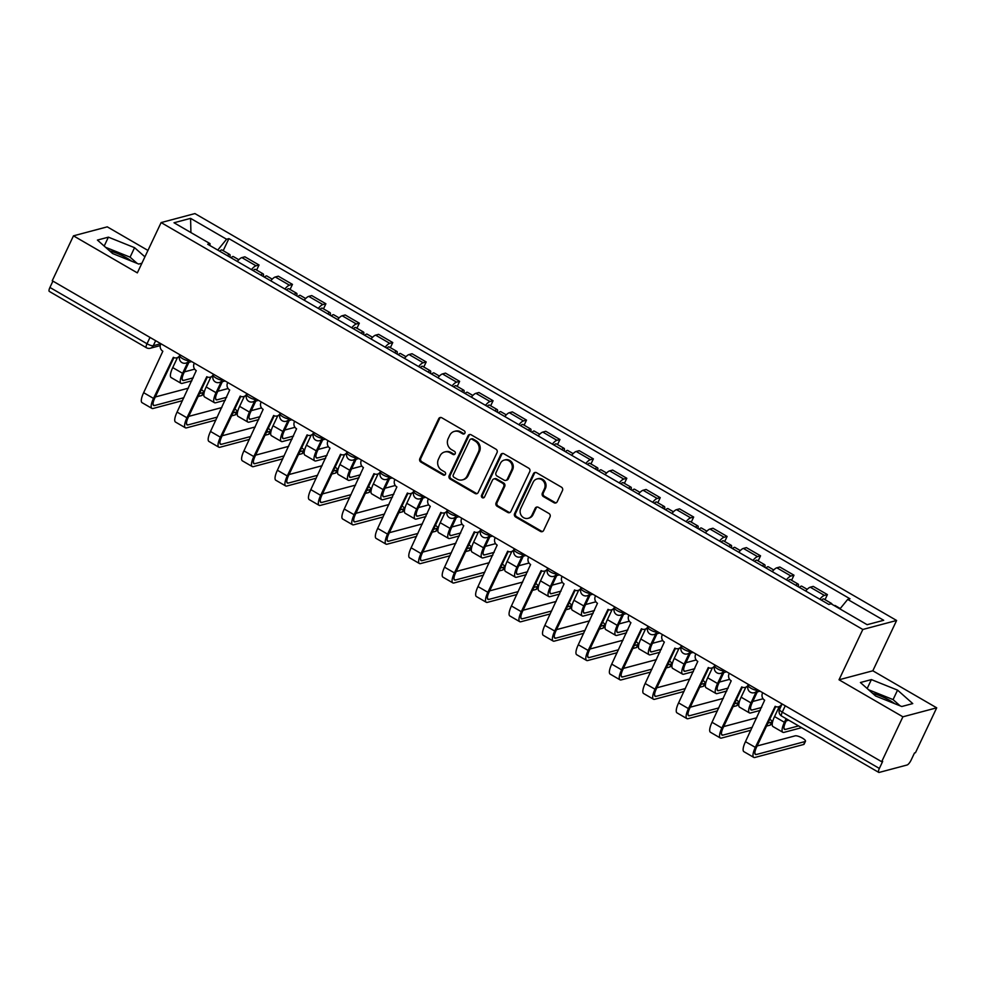 <?xml version="1.0" encoding="UTF-8"?>
<svg xmlns="http://www.w3.org/2000/svg" width="986" height="986" viewBox="0 0 986 986"><rect width="100%" height="100%" fill="white"/><g stroke="black" fill="none" stroke-linecap="round" stroke-linejoin="round"><path stroke-width="1.48" d="M464.899 433.15A1.775 1.639 -104.9 0 0 464.159 430.746L441.814 417.781A2.539 2.329 -104.9 0 0 438.659 418.779L419.826 458.626A2.539 2.329 -104.9 0 0 420.874 462.064L443.232 475.03A1.775 1.639 -104.9 0 0 445.438 474.328A1.775 1.639 -104.9 0 0 444.698 471.924L441.802 470.248A8.134 7.469 -104.9 0 1 438.425 459.254L439.99 455.939A8.134 7.469 -104.9 0 1 444.637 451.982A8.134 7.469 -104.9 0 1 450.072 452.759L452.968 454.435A1.775 1.639 -104.9 0 0 455.175 453.733A1.775 1.639 -104.9 0 0 454.435 451.329L451.539 449.653A8.134 7.469 -104.9 0 1 448.149 438.671L449.727 435.344A8.134 7.469 -104.9 0 1 454.361 431.387A8.134 7.469 -104.9 0 1 459.809 432.164L462.693 433.84A1.775 1.639 -104.9 0 0 464.899 433.15M109.668 250.925A20.188 5.386 -154.7 0 1 126.8 258.036A20.188 5.386 -154.7 0 1 131.693 261.216M872.659 693.38A20.188 5.386 -154.7 0 1 889.791 700.479A20.188 5.386 -154.7 0 1 894.684 703.659M554.033 502.737A2.539 2.329 -104.9 0 0 557.176 501.751L562.464 490.572A2.539 2.329 -104.9 0 0 561.404 487.133L536.581 472.738A2.539 2.329 -104.9 0 0 533.438 473.736L514.593 513.583A2.539 2.329 -104.9 0 0 515.653 517.021L540.476 531.417A2.539 2.329 -104.9 0 0 543.631 530.419L550.015 516.91A2.539 2.329 -104.9 0 0 548.955 513.484L538.331 507.322A2.539 2.329 -104.9 0 0 535.176 508.32L532.009 515.012A6.803 6.249 -104.9 0 1 521.557 515.863A6.803 6.249 -104.9 0 1 520.756 508.48L533.155 482.253A6.803 6.249 -104.9 0 1 543.619 481.402A6.803 6.249 -104.9 0 1 544.42 488.773L542.349 493.148A2.539 2.329 -104.9 0 0 543.409 496.587L554.033 502.737L555.019 502.478A2.539 2.329 -104.9 0 0 556.203 502.798M862.812 629.475L839.024 679.785L902.893 716.81L881.681 761.71L52.246 280.727L73.469 235.839L137.337 272.875L161.112 222.577L862.812 629.475L896.607 620.477L194.92 213.58L161.112 222.577M497.043 452.623A2.539 2.329 -104.9 0 0 495.983 449.197L471.16 434.801A2.539 2.329 -104.9 0 0 468.005 435.787L449.172 475.646A2.539 2.329 -104.9 0 0 450.22 479.085L475.055 493.481A2.539 2.329 -104.9 0 0 478.198 492.482L497.043 452.623M503.871 453.77L528.693 468.165A2.539 2.329 -104.9 0 1 529.753 471.591L510.908 511.451A2.539 2.329 -104.9 0 1 507.765 512.449L497.141 506.286A2.539 2.329 -104.9 0 1 496.081 502.848L503.723 486.69A2.539 2.329 -104.9 0 0 502.663 483.251L495.613 479.171A2.539 2.329 -104.9 0 0 492.47 480.157L484.508 496.993A1.775 1.639 -104.9 0 1 481.772 497.215A1.775 1.639 -104.9 0 1 481.562 495.28L500.715 454.768A2.539 2.329 -104.9 0 1 503.871 453.77M902.893 716.81L936.7 707.825L915.476 752.712L914.49 752.971L911.187 759.959A5.176 1.504 120.1 0 1 907.083 765L879.192 772.42A5.176 1.504 120.1 0 1 878.736 772.383L781.639 716.082A5.176 1.504 -59.9 0 1 782.268 712.138L879.364 768.439A5.176 1.504 120.1 0 0 878.736 772.383M147.949 250.432L107.264 226.842L73.469 235.839M936.7 707.825L872.832 670.788L896.607 620.477M881.681 761.71L882.667 761.438L879.364 768.439M150.008 337.422L147.013 343.757A5.176 1.504 -59.9 0 0 146.384 347.713L49.3 291.412A5.176 1.504 -59.9 0 1 49.929 287.456L147.013 343.757A5.176 1.38 25.3 0 0 153.274 345.716L160.841 343.707M52.924 281.121L49.929 287.456M251.442 269.622A11.906 3.451 -59.9 0 1 256.027 265.801L241.878 257.605A11.906 3.451 120.1 0 0 237.293 261.413M241.878 257.605L244.885 256.804L259.035 265L256.631 270.078M256.027 265.801L259.035 265M290.057 289.465L292.46 284.387L278.323 276.191L275.316 276.992A11.906 3.451 120.1 0 0 270.731 280.8M284.88 289.009A11.906 3.451 -59.9 0 1 289.453 285.188L292.46 284.387M323.494 308.852L325.898 303.774L311.749 295.578L308.741 296.379A11.906 3.451 120.1 0 0 304.169 300.2M318.305 308.396A11.906 3.451 -59.9 0 1 322.89 304.575L325.898 303.774M356.932 328.252L359.335 323.174L345.186 314.965L342.179 315.766A11.906 3.451 120.1 0 0 337.594 319.587M351.743 327.783A11.906 3.451 -59.9 0 1 356.328 323.963L359.335 323.174M390.37 347.639L392.761 342.561L378.624 334.353L375.617 335.154A11.906 3.451 120.1 0 0 371.032 338.974M385.181 347.171A11.906 3.451 -59.9 0 1 389.766 343.35L392.761 342.561M423.795 367.026L426.198 361.948L412.049 353.74L409.054 354.541A11.906 3.451 120.1 0 0 404.47 358.362M418.619 366.558A11.906 3.451 -59.9 0 1 423.191 362.749L426.198 361.948M457.233 386.413L459.636 381.335L445.487 373.127L442.48 373.928A11.906 3.451 120.1 0 0 437.907 377.749M452.044 385.945A11.906 3.451 -59.9 0 1 456.629 382.137L459.636 381.335M490.671 405.801L493.074 400.723L478.925 392.514L475.918 393.315A11.906 3.451 120.1 0 0 471.333 397.136M485.482 405.332A11.906 3.451 -59.9 0 1 490.067 401.524L493.074 400.723M524.108 425.188L526.499 420.11L512.363 411.901L509.355 412.703A11.906 3.451 120.1 0 0 504.77 416.523M518.919 424.719A11.906 3.451 -59.9 0 1 523.504 420.911L526.499 420.11M557.534 444.575L559.937 439.497L545.788 431.289L542.793 432.09A11.906 3.451 120.1 0 0 538.208 435.911M552.357 444.119A11.906 3.451 -59.9 0 1 556.93 440.298L559.937 439.497M590.971 463.962L593.375 458.884L579.226 450.676L576.218 451.477A11.906 3.451 120.1 0 0 571.646 455.298M585.783 463.506A11.906 3.451 -59.9 0 1 590.367 459.686L593.375 458.884M624.409 483.35L626.813 478.272L612.663 470.075L609.656 470.864A11.906 3.451 120.1 0 0 605.071 474.685M619.22 482.893A11.906 3.451 -59.9 0 1 623.805 479.073L626.813 478.272M657.847 502.737L660.238 497.659L646.101 489.463L643.094 490.264A11.906 3.451 120.1 0 0 638.509 494.072M652.658 502.281A11.906 3.451 -59.9 0 1 657.231 498.46L660.238 497.659M691.272 522.124L693.676 517.046L679.527 508.85L676.532 509.651A11.906 3.451 120.1 0 0 671.947 513.46M686.096 521.668A11.906 3.451 -59.9 0 1 690.668 517.847L693.676 517.046M724.71 541.511L727.113 536.433L712.964 528.237L709.957 529.038A11.906 3.451 120.1 0 0 705.384 532.847M719.521 541.055A11.906 3.451 -59.9 0 1 724.106 537.234L727.113 536.433M758.148 560.898L760.551 555.821L746.402 547.624L743.395 548.426A11.906 3.451 120.1 0 0 738.81 552.234M752.959 560.442A11.906 3.451 -59.9 0 1 757.544 556.622L760.551 555.821M791.585 580.286L793.976 575.208L779.84 567.012L776.832 567.813A11.906 3.451 120.1 0 0 772.248 571.634M786.397 579.83A11.906 3.451 -59.9 0 1 790.969 576.009L793.976 575.208M825.011 599.685L827.414 594.595L813.265 586.399L810.258 587.2A11.906 3.451 120.1 0 0 805.685 591.021M819.822 599.217A11.906 3.451 -59.9 0 1 824.407 595.396L827.414 594.595M209.944 245.563L210.03 243.641L174.017 222.762L190.581 218.362L226.583 239.241L217.746 250.087M839.936 608.929L847.689 599.414L850.006 598.798L228.9 238.624L226.583 239.241M847.689 599.414L883.702 620.293L867.138 624.693L831.136 603.814L828.819 604.43L207.713 244.257L210.03 243.641M144.917 256.841L134.564 247.683L108.398 237.158L97.417 240.079L112.601 253.525L138.779 264.063L141.898 263.237M839.024 679.785L872.832 670.788M912.753 703.585L897.556 690.126L871.39 679.6L860.408 682.522L875.593 695.98L901.771 706.506L912.753 703.585M223.193 250.69L228.9 238.624M190.581 218.362L190.927 232.573M137.14 263.398L130.09 257.161L105.551 247.289M130.09 257.161L134.564 247.683M104.183 246.069L108.398 237.158M900.132 705.853L893.082 699.604L868.543 689.732M893.082 699.604L897.556 690.126M867.175 688.511L871.39 679.6M464.357 433.791A1.775 1.639 -104.9 0 1 463.679 433.581L460.795 431.905A8.134 7.469 -104.9 0 0 455.347 431.128L454.361 431.387M444.637 451.982L445.623 451.724A8.134 7.469 -104.9 0 1 451.058 452.488L453.954 454.176A1.775 1.639 -104.9 0 0 454.62 454.386M440.619 417.472A2.539 2.329 -104.9 0 0 439.645 418.508L420.812 458.367A2.539 2.329 -104.9 0 0 421.86 461.805L444.218 474.759A1.775 1.639 -104.9 0 0 444.896 474.981M469.965 434.481A2.539 2.329 -104.9 0 0 468.991 435.529L450.158 475.388A2.539 2.329 -104.9 0 0 451.206 478.814L476.041 493.21A2.539 2.329 -104.9 0 0 477.224 493.53M472.011 439.238A1.775 1.639 -104.9 0 0 469.804 439.941L453.264 474.919A1.775 1.639 -104.9 0 0 454.004 477.323L457.06 479.097A8.134 7.469 -104.9 0 0 462.496 479.862A8.134 7.469 -104.9 0 0 467.142 475.905L478.444 451.995A8.134 7.469 -104.9 0 0 475.055 441.013L472.011 439.238L472.997 438.98A1.775 1.639 -104.9 0 0 471.801 438.807L470.815 439.066M462.496 479.862L463.482 479.603A8.134 7.469 -104.9 0 0 468.128 475.646L467.142 475.905M472.997 438.98L476.041 440.742A8.134 7.469 -104.9 0 1 479.43 451.736L468.128 475.646M493.912 478.925L494.898 478.666A2.539 2.329 -104.9 0 1 496.599 478.9L503.649 482.992A2.539 2.329 -104.9 0 1 504.709 486.431L497.067 502.589A2.539 2.329 -104.9 0 0 498.127 506.028L508.751 512.178A2.539 2.329 -104.9 0 0 509.935 512.498M502.675 453.449A2.539 2.329 -104.9 0 0 501.701 454.497L482.548 495.021A1.775 1.639 -104.9 0 0 483.966 497.634M511.648 469.915A6.803 6.249 -104.9 0 0 504.277 460.08A6.803 6.249 -104.9 0 0 500.395 463.383L496.02 472.639A2.539 2.329 -104.9 0 0 497.08 476.065L504.129 480.157A2.539 2.329 -104.9 0 0 507.285 479.159L511.648 469.915L512.634 469.656A6.803 6.249 -104.9 0 0 505.263 459.821L504.277 460.08M505.83 480.392L506.816 480.133A2.539 2.329 -104.9 0 0 508.271 478.9L507.285 479.159M512.634 469.656L508.271 478.9M537.037 478.937L538.023 478.678A6.803 6.249 -104.9 0 1 545.406 488.514L543.335 492.889A2.539 2.329 -104.9 0 0 544.395 496.315L555.019 502.478M528.139 518.316L529.125 518.057A6.803 6.249 -104.9 0 0 532.995 514.754L532.009 515.012M537.136 507.001A2.539 2.329 -104.9 0 0 536.162 508.049L532.995 514.754M535.398 472.43A2.539 2.329 -104.9 0 0 534.424 473.465L515.579 513.324A2.539 2.329 -104.9 0 0 516.639 516.763L541.462 531.158A2.539 2.329 -104.9 0 0 542.657 531.466M231.044 257.79A6.471 1.873 -59.9 0 1 233.374 256.594L238.797 259.749M177.443 357.635L172.735 367.593A13.077 3.796 120.1 0 0 171.157 377.576L181.017 383.295A13.077 3.796 120.1 0 0 182.188 383.381L191.863 380.806M187.636 362.651L182.595 373.312A13.077 3.796 120.1 0 0 181.017 383.295M227.409 255.682A6.471 1.873 -59.9 0 1 229.726 254.487A6.471 1.873 -59.9 0 1 229.849 257.099M219.693 251.208A6.471 1.873 -59.9 0 1 222.01 250.013L229.726 254.487M193.244 377.872L183.569 380.448A9.712 2.81 -59.9 0 1 182.706 380.386A9.712 2.81 -59.9 0 1 183.877 372.967L188.918 362.306M194.661 369.146L184.394 371.882M203.671 392.255L202.278 395.189A5.953 1.59 -154.7 0 1 201.834 395.497L203.215 392.564A5.953 1.59 25.3 0 0 203.671 392.255A5.953 1.59 25.3 0 0 201.378 389.618M160.915 343.744L160.681 344.225A5.176 4.757 -104.9 0 0 162.838 351.226L143.648 392.687A13.077 3.796 120.1 0 0 142.058 402.67L151.918 408.389A13.077 3.796 120.1 0 0 153.101 408.475L182.484 400.649M179.551 356.759A5.176 4.757 75.1 0 1 178.084 357.462L176.802 357.807A5.176 4.757 -104.9 0 0 179.76 355.293L180.216 355.157M183.864 397.715L154.482 405.542A9.712 2.81 -59.9 0 1 153.606 405.48A9.712 2.81 -59.9 0 1 154.79 398.061L173.918 357.598M176.802 357.807A5.176 4.757 -104.9 0 1 173.339 357.314L153.508 398.406A13.077 3.796 120.1 0 0 151.918 408.389M198.124 396.483L201.834 395.497M203.215 392.564L199.517 393.55M188.375 388.176L155.295 396.976M264.482 277.177A6.471 1.873 -59.9 0 1 266.812 275.981L272.235 279.137M210.881 377.022L206.173 386.98A13.077 3.796 120.1 0 0 204.595 396.964L214.455 402.682A13.077 3.796 120.1 0 0 215.626 402.769L225.301 400.193M221.074 382.038L216.033 392.699A13.077 3.796 120.1 0 0 214.455 402.682M260.834 275.069A6.471 1.873 -59.9 0 1 263.163 273.874A6.471 1.873 -59.9 0 1 263.274 276.487M253.119 270.595A6.471 1.873 -59.9 0 1 255.448 269.4L263.163 273.874M226.681 397.259L217.006 399.835A9.712 2.81 -59.9 0 1 216.144 399.774A9.712 2.81 -59.9 0 1 217.314 392.354L222.355 381.693M228.099 388.533L217.82 391.269M297.92 296.576A6.471 1.873 -59.9 0 1 300.237 295.369L305.672 298.524M244.318 396.409L239.61 406.368A13.077 3.796 120.1 0 0 238.02 416.351L247.88 422.07A13.077 3.796 120.1 0 0 249.051 422.156L258.726 419.58M254.499 401.425L249.47 412.086A13.077 3.796 120.1 0 0 247.88 422.07M294.272 294.457A6.471 1.873 -59.9 0 1 296.601 293.261A6.471 1.873 -59.9 0 1 296.712 295.874M286.556 289.983A6.471 1.873 -59.9 0 1 288.886 288.787L296.601 293.261M260.119 416.647L250.444 419.223A9.712 2.81 -59.9 0 1 249.569 419.161A9.712 2.81 -59.9 0 1 250.752 411.741L255.781 401.08M261.536 407.921L251.257 410.657M237.108 411.643L235.716 414.576A5.953 1.59 -154.7 0 1 235.26 414.884L236.652 411.963A5.953 1.59 25.3 0 0 237.108 411.643A5.953 1.59 25.3 0 0 234.816 409.005M194.341 363.131L194.119 363.612A5.176 4.757 -104.9 0 0 196.276 370.613L177.073 412.074A13.077 3.796 120.1 0 0 175.496 422.057L185.356 427.776A13.077 3.796 120.1 0 0 186.527 427.862L215.909 420.036M212.988 376.147A5.176 4.757 75.1 0 1 211.522 376.849L210.24 377.194A5.176 4.757 -104.9 0 0 213.186 374.68L213.654 374.557M217.302 417.103L187.919 424.929A9.712 2.81 -59.9 0 1 187.044 424.867A9.712 2.81 -59.9 0 1 188.215 417.448L207.343 376.985M210.24 377.194A5.176 4.757 -104.9 0 1 206.777 376.701L186.933 417.793A13.077 3.796 120.1 0 0 185.356 427.776M231.562 415.87L235.26 414.884M236.652 411.963L232.955 412.937M221.813 407.563L188.733 416.375M270.534 431.03L269.153 433.963A5.953 1.59 -154.7 0 1 268.697 434.284L270.078 431.35A5.953 1.59 25.3 0 0 270.534 431.03A5.953 1.59 25.3 0 0 268.241 428.392M227.778 382.519L227.544 382.999A5.176 4.757 -104.9 0 0 229.701 390L210.511 431.461A13.077 3.796 120.1 0 0 208.933 441.445L218.793 447.163A13.077 3.796 120.1 0 0 219.964 447.25L249.347 439.423M246.426 395.534A5.176 4.757 75.1 0 1 244.947 396.236L243.665 396.582A5.176 4.757 -104.9 0 0 246.623 394.067L247.092 393.944M250.74 436.49L221.345 444.316A9.712 2.81 -59.9 0 1 220.482 444.255A9.712 2.81 -59.9 0 1 221.653 436.835L240.781 396.372M243.665 396.582A5.176 4.757 -104.9 0 1 240.202 396.089L220.371 437.18A13.077 3.796 120.1 0 0 218.793 447.163M265 435.257L268.697 434.284M270.078 431.35L266.38 432.324M255.238 426.95L222.17 435.763M331.345 315.964A6.471 1.873 -59.9 0 1 333.675 314.756L339.11 317.911M277.744 415.796L273.036 425.755A13.077 3.796 120.1 0 0 271.458 435.738L281.318 441.457A13.077 3.796 120.1 0 0 282.489 441.543L292.164 438.967M287.937 420.812L282.896 431.474A13.077 3.796 120.1 0 0 281.318 441.457M327.709 313.844A6.471 1.873 -59.9 0 1 330.039 312.648A6.471 1.873 -59.9 0 1 330.15 315.261M319.994 309.37A6.471 1.873 -59.9 0 1 322.311 308.174L330.039 312.648M293.557 436.034L283.882 438.61A9.712 2.81 -59.9 0 1 283.007 438.548A9.712 2.81 -59.9 0 1 284.178 431.128L289.218 420.467M294.974 427.32L284.695 430.044M364.783 335.351A6.471 1.873 -59.9 0 1 367.112 334.143L372.535 337.298M311.182 435.183L306.473 445.142A13.077 3.796 120.1 0 0 304.896 455.125L314.756 460.844A13.077 3.796 120.1 0 0 315.927 460.93L325.602 458.354M321.374 440.2L316.333 450.861A13.077 3.796 120.1 0 0 314.756 460.844M361.147 333.231A6.471 1.873 -59.9 0 1 363.464 332.035A6.471 1.873 -59.9 0 1 363.587 334.648M353.432 328.757A6.471 1.873 -59.9 0 1 355.749 327.562L363.464 332.035M326.982 455.421L317.307 457.997A9.712 2.81 -59.9 0 1 316.444 457.935A9.712 2.81 -59.9 0 1 317.615 450.516L322.656 439.867M328.4 446.707L318.133 449.443M398.221 354.738A6.471 1.873 -59.9 0 1 400.55 353.543L405.973 356.685M344.619 454.571L339.911 464.529A13.077 3.796 120.1 0 0 338.334 474.512L348.181 480.231A13.077 3.796 120.1 0 0 349.364 480.318L359.04 477.742M354.812 459.587L349.771 470.248A13.077 3.796 120.1 0 0 348.181 480.231M394.573 352.618A6.471 1.873 -59.9 0 1 396.902 351.423A6.471 1.873 -59.9 0 1 397.013 354.036M386.857 348.144A6.471 1.873 -59.9 0 1 389.187 346.949L396.902 351.423M360.42 474.808L350.745 477.384A9.712 2.81 -59.9 0 1 349.87 477.323A9.712 2.81 -59.9 0 1 351.053 469.903L356.094 459.254M361.837 466.095L351.558 468.831M303.971 450.417L302.591 453.35A5.953 1.59 -154.7 0 1 302.135 453.671L303.515 450.738A5.953 1.59 25.3 0 0 303.971 450.417A5.953 1.59 25.3 0 0 301.679 447.78M261.216 401.906L260.982 402.387A5.176 4.757 -104.9 0 0 263.139 409.387L243.949 450.849A13.077 3.796 120.1 0 0 242.371 460.832L252.231 466.551A13.077 3.796 120.1 0 0 253.402 466.637L282.785 458.81M279.864 414.921A5.176 4.757 75.1 0 1 278.385 415.624L277.103 415.969A5.176 4.757 -104.9 0 0 280.061 413.454L280.529 413.331M284.165 455.877L254.782 463.703A9.712 2.81 -59.9 0 1 253.907 463.642A9.712 2.81 -59.9 0 1 255.091 456.235L274.219 415.759M277.103 415.969A5.176 4.757 -104.9 0 1 273.64 415.476L253.809 456.567A13.077 3.796 120.1 0 0 252.231 466.551M298.438 454.645L302.135 453.671M303.515 450.738L299.818 451.724M288.676 446.338L255.596 455.15M337.409 469.804L336.016 472.738A5.953 1.59 -154.7 0 1 335.56 473.058L336.953 470.125A5.953 1.59 25.3 0 0 337.409 469.804A5.953 1.59 25.3 0 0 335.117 467.167M294.654 421.293L294.42 421.774A5.176 4.757 -104.9 0 0 296.576 428.774L277.386 470.236A13.077 3.796 120.1 0 0 275.797 480.231L285.657 485.938A13.077 3.796 120.1 0 0 286.827 486.024L316.223 478.198M313.289 434.308A5.176 4.757 75.1 0 1 311.822 435.011L310.541 435.356A5.176 4.757 -104.9 0 0 313.499 432.842L313.955 432.718M317.603 475.277L288.22 483.091A9.712 2.81 -59.9 0 1 287.345 483.029A9.712 2.81 -59.9 0 1 288.516 475.622L307.657 435.146M310.541 435.356A5.176 4.757 -104.9 0 1 307.077 434.863L287.246 475.955A13.077 3.796 120.1 0 0 285.657 485.938M331.863 474.044L335.56 473.058M336.953 470.125L333.256 471.111M322.114 465.725L289.034 474.537M370.835 489.192L369.454 492.125A5.953 1.59 -154.7 0 1 368.998 492.445L370.391 489.512A5.953 1.59 25.3 0 0 370.835 489.192A5.953 1.59 25.3 0 0 368.554 486.554M328.079 440.68L327.857 441.161A5.176 4.757 -104.9 0 0 330.002 448.162L310.812 489.623A13.077 3.796 120.1 0 0 309.234 499.619L319.094 505.325A13.077 3.796 120.1 0 0 320.265 505.411L349.648 497.597M346.727 453.696A5.176 4.757 75.1 0 1 345.26 454.398L343.978 454.743A5.176 4.757 -104.9 0 0 346.924 452.229L347.392 452.106M351.041 494.664L321.658 502.478A9.712 2.81 -59.9 0 1 320.783 502.416A9.712 2.81 -59.9 0 1 321.954 495.009L341.082 454.534M343.978 454.743A5.176 4.757 -104.9 0 1 340.515 454.25L320.672 495.342A13.077 3.796 120.1 0 0 319.094 505.325M365.301 493.431L368.998 492.445M370.391 489.512L366.693 490.498M355.552 485.112L322.471 493.924M431.658 374.125A6.471 1.873 -59.9 0 1 433.976 372.93L439.411 376.073M378.057 473.958L373.349 483.916A13.077 3.796 120.1 0 0 371.759 493.9L381.619 499.619A13.077 3.796 120.1 0 0 382.79 499.705L392.465 497.129M388.237 478.974L383.209 489.635A13.077 3.796 120.1 0 0 381.619 499.619M428.01 372.005A6.471 1.873 -59.9 0 1 430.34 370.81A6.471 1.873 -59.9 0 1 430.451 373.423M420.295 367.531A6.471 1.873 -59.9 0 1 422.624 366.336L430.34 370.81M393.858 494.196L384.183 496.771A9.712 2.81 -59.9 0 1 383.308 496.71A9.712 2.81 -59.9 0 1 384.478 489.302L389.519 478.641M395.275 485.482L384.996 488.218M404.272 508.579L402.892 511.512A5.953 1.59 -154.7 0 1 402.436 511.833L403.816 508.899A5.953 1.59 25.3 0 0 404.272 508.579A5.953 1.59 25.3 0 0 401.98 505.941M361.517 460.068L361.283 460.548A5.176 4.757 -104.9 0 0 363.44 467.549L344.25 509.022A13.077 3.796 120.1 0 0 342.672 519.006L352.532 524.725A13.077 3.796 120.1 0 0 353.703 524.798L383.086 516.984M380.165 473.083A5.176 4.757 75.1 0 1 378.686 473.798L377.404 474.13A5.176 4.757 -104.9 0 0 380.362 471.616L380.83 471.493M384.466 514.051L355.083 521.865A9.712 2.81 -59.9 0 1 354.22 521.804A9.712 2.81 -59.9 0 1 355.391 514.396L374.52 473.921M377.404 474.13A5.176 4.757 -104.9 0 1 373.94 473.637L354.11 514.729A13.077 3.796 120.1 0 0 352.532 524.725M398.738 512.819L402.436 511.833M403.816 508.899L400.119 509.885M388.977 504.512L355.897 513.312M465.084 393.513A6.471 1.873 -59.9 0 1 467.413 392.317L472.849 395.46M411.482 493.345L406.774 503.304A13.077 3.796 120.1 0 0 405.197 513.299L415.057 519.006A13.077 3.796 120.1 0 0 416.228 519.092L425.903 516.516M421.675 498.361L416.634 509.022A13.077 3.796 120.1 0 0 415.057 519.006M461.448 391.393A6.471 1.873 -59.9 0 1 463.765 390.197A6.471 1.873 -59.9 0 1 463.888 392.81M453.733 386.919A6.471 1.873 -59.9 0 1 456.05 385.723L463.765 390.197M427.295 513.583L417.62 516.159A9.712 2.81 -59.9 0 1 416.745 516.097A9.712 2.81 -59.9 0 1 417.916 508.69L422.957 498.029M428.713 504.869L418.434 507.605M437.71 527.966L436.317 530.899A5.953 1.59 -154.7 0 1 435.874 531.22L437.254 528.286A5.953 1.59 25.3 0 0 437.71 527.966A5.953 1.59 25.3 0 0 435.418 525.328M394.955 479.455L394.72 479.948A5.176 4.757 -104.9 0 0 396.877 486.936L377.687 528.41A13.077 3.796 120.1 0 0 376.11 538.393L385.957 544.112A13.077 3.796 120.1 0 0 387.141 544.186L416.523 536.372M413.602 492.47A5.176 4.757 75.1 0 1 412.123 493.185L410.842 493.518A5.176 4.757 -104.9 0 0 413.8 491.003L414.256 490.88M417.904 533.438L388.521 541.252A9.712 2.81 -59.9 0 1 387.646 541.191A9.712 2.81 -59.9 0 1 388.829 533.783L407.957 493.308M410.842 493.518A5.176 4.757 -104.9 0 1 407.378 493.025L387.547 534.116A13.077 3.796 120.1 0 0 385.957 544.112M432.176 532.206L435.874 531.22M437.254 528.286L433.557 529.272M422.415 523.899L389.334 532.699M498.522 412.9A6.471 1.873 -59.9 0 1 500.851 411.704L506.274 414.847M444.92 512.732L440.212 522.691A13.077 3.796 120.1 0 0 438.634 532.686L448.494 538.393A13.077 3.796 120.1 0 0 449.665 538.479L459.34 535.903M455.113 517.761L450.072 528.41A13.077 3.796 120.1 0 0 448.494 538.393M494.886 410.792A6.471 1.873 -59.9 0 1 497.203 409.584A6.471 1.873 -59.9 0 1 497.326 412.197M487.158 406.318A6.471 1.873 -59.9 0 1 489.487 405.11L497.203 409.584M460.721 532.97L451.046 535.546A9.712 2.81 -59.9 0 1 450.183 535.484A9.712 2.81 -59.9 0 1 451.354 528.077L456.395 517.416M462.138 524.256L451.859 526.992M471.148 547.366L469.755 550.287A5.953 1.59 -154.7 0 1 469.299 550.607L470.692 547.674A5.953 1.59 25.3 0 0 471.148 547.366A5.953 1.59 25.3 0 0 468.855 544.716M428.38 498.842L428.158 499.335A5.176 4.757 -104.9 0 0 430.315 506.323L411.125 547.797A13.077 3.796 120.1 0 0 409.535 557.78L419.395 563.499A13.077 3.796 120.1 0 0 420.566 563.573L449.961 555.759M447.028 511.857A5.176 4.757 75.1 0 1 445.561 512.572L444.279 512.905A5.176 4.757 -104.9 0 0 447.237 510.391L447.693 510.267M451.341 552.826L421.959 560.64A9.712 2.81 -59.9 0 1 421.084 560.578A9.712 2.81 -59.9 0 1 422.255 553.171L441.383 512.708M444.279 512.905A5.176 4.757 -104.9 0 1 440.816 512.412L420.973 553.516A13.077 3.796 120.1 0 0 419.395 563.499M465.602 551.593L469.299 550.607M470.692 547.674L466.994 548.66M455.852 543.286L422.772 552.086M531.959 432.287A6.471 1.873 -59.9 0 1 534.289 431.092L539.712 434.234M478.358 532.132L473.65 542.09A13.077 3.796 120.1 0 0 472.072 552.074L481.92 557.793A13.077 3.796 120.1 0 0 483.103 557.866L492.778 555.291M488.551 537.148L483.51 547.797A13.077 3.796 120.1 0 0 481.92 557.793M528.311 430.179A6.471 1.873 -59.9 0 1 530.641 428.972A6.471 1.873 -59.9 0 1 530.751 431.585M520.596 425.705A6.471 1.873 -59.9 0 1 522.925 424.498L530.641 428.972M494.159 552.357L484.483 554.933A9.712 2.81 -59.9 0 1 483.608 554.871A9.712 2.81 -59.9 0 1 484.792 547.464L489.82 536.803M495.576 543.643L485.297 546.38M504.573 566.753L503.193 569.686A5.953 1.59 -154.7 0 1 502.737 569.994L504.129 567.061A5.953 1.59 25.3 0 0 504.573 566.753A5.953 1.59 25.3 0 0 502.293 564.103M461.818 518.229L461.596 518.722A5.176 4.757 -104.9 0 0 463.74 525.711L444.55 567.184A13.077 3.796 120.1 0 0 442.973 577.167L452.833 582.886A13.077 3.796 120.1 0 0 454.004 582.96L483.386 575.146M480.465 531.244A5.176 4.757 75.1 0 1 478.999 531.959L477.717 532.292A5.176 4.757 -104.9 0 0 480.663 529.778L481.131 529.655M484.779 572.213L455.396 580.027A9.712 2.81 -59.9 0 1 454.521 579.978A9.712 2.81 -59.9 0 1 455.692 572.558L474.821 532.095M477.717 532.292A5.176 4.757 -104.9 0 1 474.241 531.811L454.41 572.903A13.077 3.796 120.1 0 0 452.833 582.886M499.039 570.98L502.737 569.994M504.129 567.061L500.432 568.047M489.29 562.673L456.21 571.473M565.397 451.674A6.471 1.873 -59.9 0 1 567.714 450.479L573.149 453.622M511.796 551.519L507.087 561.478A13.077 3.796 120.1 0 0 505.498 571.461L515.358 577.18A13.077 3.796 120.1 0 0 516.528 577.254L526.204 574.678M521.976 556.535L516.935 567.184A13.077 3.796 120.1 0 0 515.358 577.18M561.749 449.567A6.471 1.873 -59.9 0 1 564.078 448.359A6.471 1.873 -59.9 0 1 564.189 450.972M554.033 445.093A6.471 1.873 -59.9 0 1 556.363 443.885L564.078 448.359M527.596 571.744L517.921 574.32A9.712 2.81 -59.9 0 1 517.046 574.259A9.712 2.81 -59.9 0 1 518.217 566.851L523.258 556.19M529.014 563.031L518.735 565.767M538.011 586.14L536.63 589.073A5.953 1.59 -154.7 0 1 536.174 589.381L537.555 586.448A5.953 1.59 25.3 0 0 538.011 586.14A5.953 1.59 25.3 0 0 535.718 583.49M495.255 537.629L495.021 538.11A5.176 4.757 -104.9 0 0 497.178 545.098L477.988 586.571A13.077 3.796 120.1 0 0 476.411 596.555L486.271 602.273A13.077 3.796 120.1 0 0 487.441 602.347L516.824 594.533M513.903 550.644A5.176 4.757 75.1 0 1 512.424 551.347L511.142 551.679A5.176 4.757 -104.9 0 0 514.1 549.165L514.569 549.042M518.205 591.6L488.822 599.426A9.712 2.81 -59.9 0 1 487.959 599.365A9.712 2.81 -59.9 0 1 489.13 591.945L508.258 551.482M511.142 551.679A5.176 4.757 -104.9 0 1 507.679 551.199L487.848 592.29A13.077 3.796 120.1 0 0 486.271 602.273M532.477 590.367L536.174 589.381M537.555 586.448L533.857 587.434M522.716 582.06L489.635 590.86M598.822 471.061A6.471 1.873 -59.9 0 1 601.152 469.866L606.587 473.009M545.221 570.906L540.513 580.865A13.077 3.796 120.1 0 0 538.935 590.848L548.795 596.567A13.077 3.796 120.1 0 0 549.966 596.641L559.641 594.065M555.414 575.923L550.373 586.584A13.077 3.796 120.1 0 0 548.795 596.567M595.187 468.954A6.471 1.873 -59.9 0 1 597.504 467.758A6.471 1.873 -59.9 0 1 597.627 470.371M587.471 464.48A6.471 1.873 -59.9 0 1 589.788 463.284L597.504 467.758M561.022 591.132L551.359 593.708A9.712 2.81 -59.9 0 1 550.484 593.646A9.712 2.81 -59.9 0 1 551.655 586.239L556.696 575.577M562.451 582.418L552.172 585.154M571.449 605.527L570.056 608.461A5.953 1.59 -154.7 0 1 569.612 608.769L570.993 605.835A5.953 1.59 25.3 0 0 571.449 605.527A5.953 1.59 25.3 0 0 569.156 602.89M528.693 557.016L528.459 557.497A5.176 4.757 -104.9 0 0 530.616 564.497L511.426 605.959A13.077 3.796 120.1 0 0 509.836 615.942L519.696 621.661A13.077 3.796 120.1 0 0 520.879 621.747L550.262 613.921M547.341 570.031A5.176 4.757 75.1 0 1 545.862 570.734L544.58 571.079A5.176 4.757 -104.9 0 0 547.538 568.552L547.994 568.429M551.642 610.987L522.26 618.814A9.712 2.81 -59.9 0 1 521.384 618.752A9.712 2.81 -59.9 0 1 522.568 611.332L541.696 570.869M544.58 571.079A5.176 4.757 -104.9 0 1 541.117 570.586L521.286 611.677A13.077 3.796 120.1 0 0 519.696 621.661M565.915 609.755L569.612 608.769M570.993 605.835L567.295 606.821M556.153 601.448L523.073 610.248M632.26 490.449A6.471 1.873 -59.9 0 1 634.59 489.253L640.013 492.396M578.659 590.294L573.951 600.252A13.077 3.796 120.1 0 0 572.373 610.235L582.233 615.954A13.077 3.796 120.1 0 0 583.404 616.028L593.079 613.452M588.852 595.31L583.811 605.971A13.077 3.796 120.1 0 0 582.233 615.954M628.612 488.341A6.471 1.873 -59.9 0 1 630.941 487.146A6.471 1.873 -59.9 0 1 631.052 489.759M620.897 483.867A6.471 1.873 -59.9 0 1 623.226 482.672L630.941 487.146M594.459 610.531L584.784 613.095A9.712 2.81 -59.9 0 1 583.922 613.045A9.712 2.81 -59.9 0 1 585.092 605.626L590.133 594.965M595.877 601.805L585.598 604.541M604.886 624.914L603.494 627.848A5.953 1.59 -154.7 0 1 603.038 628.156L604.43 625.223A5.953 1.59 25.3 0 0 604.886 624.914A5.953 1.59 25.3 0 0 602.594 622.277M562.119 576.403L561.897 576.884A5.176 4.757 -104.9 0 0 564.054 583.885L544.864 625.346A13.077 3.796 120.1 0 0 543.274 635.329L553.134 641.048A13.077 3.796 120.1 0 0 554.305 641.134L583.687 633.308M580.766 589.418A5.176 4.757 75.1 0 1 579.3 590.121L578.018 590.466A5.176 4.757 -104.9 0 0 580.976 587.939L581.432 587.816M585.08 630.374L555.697 638.201A9.712 2.81 -59.9 0 1 554.822 638.139A9.712 2.81 -59.9 0 1 555.993 630.72L575.121 590.257M578.018 590.466A5.176 4.757 -104.9 0 1 574.555 589.973L554.711 631.065A13.077 3.796 120.1 0 0 553.134 641.048M599.34 629.142L603.038 628.156M604.43 625.223L600.733 626.209M589.591 620.835L556.511 629.635M665.698 509.836A6.471 1.873 -59.9 0 1 668.015 508.64L673.45 511.796M612.096 609.681L607.388 619.639A13.077 3.796 120.1 0 0 605.798 629.623L615.658 635.341A13.077 3.796 120.1 0 0 616.842 635.415L626.504 632.852M622.277 614.697L617.248 625.358A13.077 3.796 120.1 0 0 615.658 635.341M662.05 507.728A6.471 1.873 -59.9 0 1 664.379 506.533A6.471 1.873 -59.9 0 1 664.49 509.146M654.334 503.254A6.471 1.873 -59.9 0 1 656.664 502.059L664.379 506.533M627.897 629.918L618.222 632.494A9.712 2.81 -59.9 0 1 617.347 632.433A9.712 2.81 -59.9 0 1 618.53 625.013L623.559 614.352M629.314 621.192L619.035 623.928M638.312 644.302L636.931 647.235A5.953 1.59 -154.7 0 1 636.475 647.543L637.868 644.61A5.953 1.59 25.3 0 0 638.312 644.302A5.953 1.59 25.3 0 0 636.019 641.664M595.556 595.79L595.334 596.271A5.176 4.757 -104.9 0 0 597.479 603.272L578.289 644.733A13.077 3.796 120.1 0 0 576.711 654.716L586.571 660.435A13.077 3.796 120.1 0 0 587.742 660.521L617.125 652.695M614.204 608.806A5.176 4.757 75.1 0 1 612.725 609.508L611.456 609.853A5.176 4.757 -104.9 0 0 614.401 607.327L614.87 607.203M618.518 649.762L589.135 657.588A9.712 2.81 -59.9 0 1 588.26 657.526A9.712 2.81 -59.9 0 1 589.431 650.107L608.559 609.644M611.456 609.853A5.176 4.757 -104.9 0 1 607.98 609.36L588.149 650.452A13.077 3.796 120.1 0 0 586.571 660.435M632.778 648.529L636.475 647.543M637.868 644.61L634.158 645.596M623.029 640.222L589.948 649.022M699.136 529.223A6.471 1.873 -59.9 0 1 701.453 528.028L706.888 531.183M645.522 629.068L640.826 639.027A13.077 3.796 120.1 0 0 639.236 649.01L649.096 654.729A13.077 3.796 120.1 0 0 650.267 654.815L659.942 652.239M655.715 634.084L650.674 644.745A13.077 3.796 120.1 0 0 649.096 654.729M695.487 527.116A6.471 1.873 -59.9 0 1 697.817 525.92A6.471 1.873 -59.9 0 1 697.928 528.533M687.772 522.642A6.471 1.873 -59.9 0 1 690.101 521.446L697.817 525.92M661.335 649.306L651.66 651.882A9.712 2.81 -59.9 0 1 650.785 651.82A9.712 2.81 -59.9 0 1 651.956 644.4L656.996 633.739M662.752 640.58L652.473 643.316M671.749 663.689L670.369 666.622A5.953 1.59 -154.7 0 1 669.913 666.93L671.293 663.997A5.953 1.59 25.3 0 0 671.749 663.689A5.953 1.59 25.3 0 0 669.457 661.051M628.994 615.178L628.76 615.658A5.176 4.757 -104.9 0 0 630.917 622.659L611.727 664.12A13.077 3.796 120.1 0 0 610.149 674.104L620.009 679.822A13.077 3.796 120.1 0 0 621.18 679.909L650.563 672.082M647.642 628.193A5.176 4.757 75.1 0 1 646.163 628.895L644.881 629.241A5.176 4.757 -104.9 0 0 647.839 626.726L648.307 626.591M651.943 669.149L622.56 676.975A9.712 2.81 -59.9 0 1 621.698 676.914A9.712 2.81 -59.9 0 1 622.869 669.494L641.997 629.031M644.881 629.241A5.176 4.757 -104.9 0 1 641.418 628.748L621.587 669.839A13.077 3.796 120.1 0 0 620.009 679.822M666.216 667.916L669.913 666.93M671.293 663.997L667.596 664.983M656.454 659.609L623.374 668.409M732.561 548.61A6.471 1.873 -59.9 0 1 734.89 547.415L740.313 550.57M678.96 648.455L674.251 658.414A13.077 3.796 120.1 0 0 672.674 668.397L682.534 674.116A13.077 3.796 120.1 0 0 683.705 674.202L693.38 671.626M689.152 653.471L684.111 664.133A13.077 3.796 120.1 0 0 682.534 674.116M728.925 546.503A6.471 1.873 -59.9 0 1 731.242 545.307A6.471 1.873 -59.9 0 1 731.365 547.92M721.21 542.029A6.471 1.873 -59.9 0 1 723.527 540.833L731.242 545.307M694.76 668.693L685.097 671.269A9.712 2.81 -59.9 0 1 684.222 671.207A9.712 2.81 -59.9 0 1 685.393 663.788L690.434 653.126M696.19 659.967L685.911 662.703M705.187 683.076L703.794 686.01A5.953 1.59 -154.7 0 1 703.351 686.318L704.731 683.384A5.953 1.59 25.3 0 0 705.187 683.076A5.953 1.59 25.3 0 0 702.895 680.439M662.432 634.565L662.198 635.046A5.176 4.757 -104.9 0 0 664.354 642.046L645.164 683.508A13.077 3.796 120.1 0 0 643.575 693.491L653.435 699.21A13.077 3.796 120.1 0 0 654.618 699.296L684.001 691.469M681.067 647.58A5.176 4.757 75.1 0 1 679.6 648.283L678.319 648.628A5.176 4.757 -104.9 0 0 681.277 646.113L681.733 645.99M685.381 688.536L655.998 696.362A9.712 2.81 -59.9 0 1 655.123 696.301A9.712 2.81 -59.9 0 1 656.306 688.881L675.435 648.418M678.319 648.628A5.176 4.757 -104.9 0 1 674.855 648.135L655.024 689.226A13.077 3.796 120.1 0 0 653.435 699.21M699.641 687.304L703.351 686.318M704.731 683.384L701.034 684.37M689.892 678.997L656.812 687.809M765.999 568.01A6.471 1.873 -59.9 0 1 768.328 566.802L773.751 569.957M712.397 667.842L707.689 677.801A13.077 3.796 120.1 0 0 706.112 687.784L715.972 693.503A13.077 3.796 120.1 0 0 717.142 693.589L726.818 691.013M722.59 672.859L717.549 683.52A13.077 3.796 120.1 0 0 715.972 693.503M762.351 565.89A6.471 1.873 -59.9 0 1 764.68 564.695A6.471 1.873 -59.9 0 1 764.791 567.307M754.635 561.416A6.471 1.873 -59.9 0 1 756.965 560.221L764.68 564.695M728.198 688.08L718.523 690.656A9.712 2.81 -59.9 0 1 717.66 690.594A9.712 2.81 -59.9 0 1 718.831 683.175L723.872 672.514M729.615 679.354L719.336 682.09M738.625 702.463L737.232 705.397A5.953 1.59 -154.7 0 1 736.776 705.705L738.169 702.784A5.953 1.59 25.3 0 0 738.625 702.463A5.953 1.59 25.3 0 0 736.332 699.826M695.857 653.952L695.635 654.433A5.176 4.757 -104.9 0 0 697.792 661.433L678.59 702.895A13.077 3.796 120.1 0 0 677.012 712.878L686.872 718.597A13.077 3.796 120.1 0 0 688.043 718.683L717.426 710.857M714.505 666.967A5.176 4.757 75.1 0 1 713.038 667.67L711.756 668.015A5.176 4.757 -104.9 0 0 714.702 665.501L715.17 665.377M718.819 707.923L689.436 715.75A9.712 2.81 -59.9 0 1 688.561 715.688A9.712 2.81 -59.9 0 1 689.732 708.268L708.86 667.805M711.756 668.015A5.176 4.757 -104.9 0 1 708.293 667.522L688.45 708.614A13.077 3.796 120.1 0 0 686.872 718.597M733.079 706.691L736.776 705.705M738.169 702.784L734.471 703.757M723.33 698.384L690.249 707.196M799.436 587.397A6.471 1.873 -59.9 0 1 801.754 586.189L807.189 589.345M745.835 687.23L741.127 697.188A13.077 3.796 120.1 0 0 739.537 707.172L749.397 712.89A13.077 3.796 120.1 0 0 750.58 712.977L760.243 710.401M756.015 692.246L750.987 702.907A13.077 3.796 120.1 0 0 749.397 712.89M795.788 585.277A6.471 1.873 -59.9 0 1 798.118 584.082A6.471 1.873 -59.9 0 1 798.229 586.695M788.073 580.803A6.471 1.873 -59.9 0 1 790.402 579.608L798.118 584.082M761.636 707.467L751.961 710.043A9.712 2.81 -59.9 0 1 751.085 709.982A9.712 2.81 -59.9 0 1 752.269 702.562L757.297 691.901M763.053 698.754L752.774 701.477M772.05 721.851L770.67 724.784A5.953 1.59 -154.7 0 1 770.214 725.104L771.607 722.171A5.953 1.59 25.3 0 0 772.05 721.851A5.953 1.59 25.3 0 0 769.758 719.213M729.295 673.339L729.073 673.82A5.176 4.757 -104.9 0 0 731.218 680.821L712.028 722.282A13.077 3.796 120.1 0 0 710.45 732.265L720.31 737.984A13.077 3.796 120.1 0 0 721.481 738.07L750.864 730.244M747.943 686.355A5.176 4.757 75.1 0 1 746.464 687.057L745.182 687.402A5.176 4.757 -104.9 0 0 748.14 684.888L748.608 684.765M752.256 727.311L722.861 735.137A9.712 2.81 -59.9 0 1 721.998 735.075A9.712 2.81 -59.9 0 1 723.169 727.668L742.298 687.193M745.182 687.402A5.176 4.757 -104.9 0 1 741.718 686.909L721.888 728.001A13.077 3.796 120.1 0 0 720.31 737.984M766.516 726.078L770.214 725.104M771.607 722.171L767.897 723.157M756.767 717.771L723.687 726.583M834.304 605.65A6.471 1.873 -59.9 0 1 835.191 605.577L840.269 608.522M779.26 706.617L774.552 716.575A13.077 3.796 120.1 0 0 772.975 726.559L782.835 732.278A13.077 3.796 120.1 0 0 784.006 732.364L801.618 727.668M786.125 718.683L784.412 722.294A13.077 3.796 120.1 0 0 782.835 732.278M829.731 604.196A6.471 1.873 -59.9 0 1 831.555 603.469A6.471 1.873 -59.9 0 1 831.925 604.27M821.511 600.191A6.471 1.873 -59.9 0 1 823.84 598.995L831.555 603.469M798.598 725.918L785.398 729.43A9.712 2.81 -59.9 0 1 784.523 729.369A9.712 2.81 -59.9 0 1 785.694 721.949L787.001 719.201M788.738 720.199L786.212 720.877M805.488 741.238L804.108 744.171A5.953 1.59 -154.7 0 1 803.652 744.492L805.032 741.558A5.953 1.59 25.3 0 0 805.488 741.238A5.953 1.59 25.3 0 0 801.593 737.664A5.953 1.59 25.3 0 0 795.172 735.839L757.112 745.971M762.733 692.727L762.498 693.207A5.176 4.757 -104.9 0 0 764.655 700.208L745.465 741.669A13.077 3.796 120.1 0 0 743.888 751.665L753.748 757.371A13.077 3.796 120.1 0 0 754.919 757.458L803.652 744.492M781.245 705.84A5.176 4.757 75.1 0 1 779.901 706.444L778.62 706.789A5.176 4.757 -104.9 0 0 781.578 704.275L782.046 704.152M805.032 741.558L756.299 754.524A9.712 2.81 -59.9 0 1 755.436 754.463A9.712 2.81 -59.9 0 1 756.607 747.055L775.735 706.58M778.62 706.789A5.176 4.757 -104.9 0 1 775.156 706.296L755.325 747.388A13.077 3.796 120.1 0 0 753.748 757.371M155.652 340.688L153.274 345.716A5.176 4.757 -104.9 0 1 150.316 348.243L160.25 345.593M790.969 576.009L776.832 567.813M757.544 556.622L743.395 548.426M724.106 537.234L709.957 529.038M690.668 517.847L676.532 509.651M657.231 498.46L643.094 490.264M623.805 479.073L609.656 470.864M590.367 459.686L576.218 451.477M556.93 440.298L542.793 432.09M523.504 420.911L509.355 412.703M490.067 401.524L475.918 393.315M456.629 382.137L442.48 373.928M423.191 362.749L409.054 354.541M389.766 343.35L375.617 335.154M356.328 323.963L342.179 315.766M322.89 304.575L308.741 296.379M289.453 285.188L275.316 276.992M824.407 595.396L810.258 587.2M180.302 354.985L179.871 355.897A5.176 1.38 25.3 0 0 183.26 359.015A5.176 1.38 25.3 0 0 188.844 360.593A5.176 4.757 75.1 0 1 185.886 363.119L191.666 361.579M213.74 374.372L213.309 375.284A5.176 1.38 25.3 0 0 216.686 378.402A5.176 1.38 25.3 0 0 222.269 379.992A5.176 4.757 75.1 0 1 219.323 382.506L225.104 380.966M247.178 393.759L246.746 394.671A5.176 1.38 25.3 0 0 250.124 397.789A5.176 1.38 25.3 0 0 255.707 399.379A5.176 4.757 75.1 0 1 252.749 401.894L258.529 400.353M280.603 413.146L280.172 414.058A5.176 1.38 25.3 0 0 283.561 417.177A5.176 1.38 25.3 0 0 289.144 418.767A5.176 4.757 75.1 0 1 286.186 421.281L291.967 419.74M314.041 432.546L313.61 433.458A5.176 1.38 25.3 0 0 316.999 436.564A5.176 1.38 25.3 0 0 322.582 438.154A5.176 4.757 75.1 0 1 319.624 440.668L325.405 439.127M347.479 451.933L347.047 452.845A5.176 1.38 25.3 0 0 350.424 455.951A5.176 1.38 25.3 0 0 356.008 457.541A5.176 4.757 75.1 0 1 353.062 460.055L358.842 458.515M380.904 471.32L380.473 472.232A5.176 1.38 25.3 0 0 383.862 475.338A5.176 1.38 25.3 0 0 389.445 476.928A5.176 4.757 75.1 0 1 386.487 479.442L392.268 477.902M414.342 490.708L413.91 491.62A5.176 1.38 25.3 0 0 417.3 494.725A5.176 1.38 25.3 0 0 422.883 496.315A5.176 4.757 75.1 0 1 419.925 498.83L425.705 497.289M447.78 510.095L447.348 511.007A5.176 1.38 25.3 0 0 450.738 514.113A5.176 1.38 25.3 0 0 456.321 515.703A5.176 4.757 75.1 0 1 453.363 518.217L459.143 516.676M481.217 529.482L480.786 530.394A5.176 1.38 25.3 0 0 484.163 533.5A5.176 1.38 25.3 0 0 489.746 535.09A5.176 4.757 75.1 0 1 486.801 537.604L492.581 536.076M514.643 548.869L514.211 549.781A5.176 1.38 25.3 0 0 517.601 552.887A5.176 1.38 25.3 0 0 523.184 554.477A5.176 4.757 75.1 0 1 520.226 556.991L526.006 555.463M548.08 568.256L547.649 569.168A5.176 1.38 25.3 0 0 551.038 572.274A5.176 1.38 25.3 0 0 556.622 573.864A5.176 4.757 75.1 0 1 553.664 576.391L559.444 574.85M581.518 587.644L581.087 588.556A5.176 1.38 25.3 0 0 584.476 591.662A5.176 1.38 25.3 0 0 590.047 593.252A5.176 4.757 75.1 0 1 587.101 595.778L592.882 594.238M614.956 607.031L614.524 607.943A5.176 1.38 25.3 0 0 617.902 611.049A5.176 1.38 25.3 0 0 623.485 612.639A5.176 4.757 75.1 0 1 620.527 615.165L626.32 613.625M648.381 626.418L647.95 627.33A5.176 1.38 25.3 0 0 651.339 630.448A5.176 1.38 25.3 0 0 656.923 632.026A5.176 4.757 75.1 0 1 653.965 634.553L659.745 633.012M681.819 645.805L681.388 646.717A5.176 1.38 25.3 0 0 684.777 649.836A5.176 1.38 25.3 0 0 690.36 651.426A5.176 4.757 75.1 0 1 687.402 653.94L693.183 652.399M715.257 665.193L714.825 666.105A5.176 1.38 25.3 0 0 718.215 669.223A5.176 1.38 25.3 0 0 723.786 670.813A5.176 4.757 75.1 0 1 720.84 673.327L726.62 671.786M748.694 684.58L748.263 685.492A5.176 1.38 25.3 0 0 751.64 688.61A5.176 1.38 25.3 0 0 757.223 690.2A5.176 4.757 75.1 0 1 754.265 692.714L760.058 691.174M785.263 705.791L782.268 712.138A5.176 1.38 25.3 0 1 779.556 709.402A5.176 5.176 0 0 0 781.639 716.082M460.795 431.905L459.809 432.164M453.954 454.176L452.968 454.435M451.058 452.488L450.072 452.759M444.218 474.759L443.232 475.03M421.86 461.805L420.874 462.064M420.812 458.367L419.826 458.626M439.645 418.508L438.659 418.779M463.679 433.581L462.693 433.84M476.041 493.21L475.055 493.481M451.206 478.814L450.22 479.085M450.158 475.388L449.172 475.646M468.991 435.529L468.005 435.787M479.43 451.736L478.444 451.995M476.041 440.742L475.055 441.013M508.751 512.178L507.765 512.449M498.127 506.028L497.141 506.286M497.067 502.589L496.081 502.848M504.709 486.431L503.723 486.69M503.649 482.992L502.663 483.251M496.599 478.9L495.613 479.171M482.548 495.021L481.562 495.28M501.701 454.497L500.715 454.768M544.395 496.315L543.409 496.587M543.335 492.889L542.349 493.148M545.406 488.514L544.42 488.773M536.162 508.049L535.176 508.32M541.462 531.158L540.476 531.417M516.639 516.763L515.653 517.021M515.579 513.324L514.593 513.583M534.424 473.465L533.438 473.736M172.735 367.593L182.595 373.312M182.213 379.659L183.569 380.448M153.508 398.406L143.648 392.687M154.482 405.542L153.126 404.753M206.173 386.98L216.033 392.699M215.651 399.047L217.006 399.835M239.61 406.368L249.47 412.086M249.088 418.434L250.444 419.223M186.933 417.793L177.073 412.074M187.919 424.929L186.564 424.14M220.371 437.18L210.511 431.461M221.345 444.316L219.989 443.527M273.036 425.755L282.896 431.474M282.526 437.821L283.882 438.61M306.473 445.142L316.333 450.861M315.951 457.208L317.307 457.997M339.911 464.529L349.771 470.248M349.389 476.595L350.745 477.384M253.809 456.567L243.949 450.849M254.782 463.703L253.427 462.915M287.246 475.955L277.386 470.236M288.22 483.091L286.864 482.302M320.672 495.342L310.812 489.623M321.658 502.478L320.302 501.689M373.349 483.916L383.209 489.635M382.827 495.983L384.183 496.771M354.11 514.729L344.25 509.022M355.083 521.865L353.727 521.076M406.774 503.304L416.634 509.022M416.265 515.37L417.62 516.159M387.547 534.116L377.687 528.41M388.521 541.252L387.165 540.464M440.212 522.691L450.072 528.41M449.69 534.757L451.046 535.546M420.973 553.516L411.125 547.797M421.959 560.64L420.603 559.863M473.65 542.09L483.51 547.797M483.128 554.144L484.483 554.933M454.41 572.903L444.55 567.184M455.396 580.027L454.028 579.25M507.087 561.478L516.935 567.184M516.565 573.532L517.921 574.32M487.848 592.29L477.988 586.571M488.822 599.426L487.466 598.638M540.513 580.865L550.373 586.584M549.991 592.931L551.359 593.708M521.286 611.677L511.426 605.959M522.26 618.814L520.904 618.025M573.951 600.252L583.811 605.971M583.429 612.318L584.784 613.095M554.711 631.065L544.864 625.346M555.697 638.201L554.342 637.412M607.388 619.639L617.248 625.358M616.866 631.706L618.222 632.494M588.149 650.452L578.289 644.733M589.135 657.588L587.767 656.799M640.826 639.027L650.674 644.745M650.304 651.093L651.66 651.882M621.587 669.839L611.727 664.12M622.56 676.975L621.205 676.186M674.251 658.414L684.111 664.133M683.729 670.48L685.097 671.269M655.024 689.226L645.164 683.508M655.998 696.362L654.642 695.574M707.689 677.801L717.549 683.52M717.167 689.867L718.523 690.656M688.45 708.614L678.59 702.895M689.436 715.75L688.08 714.961M741.127 697.188L750.987 702.907M750.605 709.254L751.961 710.043M721.888 728.001L712.028 722.282M722.861 735.137L721.505 734.348M774.552 716.575L784.412 722.294M784.043 728.642L785.398 729.43M755.325 747.388L745.465 741.669M756.299 754.524L754.943 753.735M179.871 355.897A5.176 5.176 0 0 0 185.886 363.119M213.309 375.284A5.176 5.176 0 0 0 219.323 382.506M246.746 394.671A5.176 5.176 0 0 0 252.749 401.894M280.172 414.058A5.176 5.176 0 0 0 286.186 421.281M313.61 433.458A5.176 5.176 0 0 0 319.624 440.668M347.047 452.845A5.176 5.176 0 0 0 353.062 460.055M380.473 472.232A5.176 5.176 0 0 0 386.487 479.442M413.91 491.62A5.176 5.176 0 0 0 419.925 498.83M447.348 511.007A5.176 5.176 0 0 0 453.363 518.217M480.786 530.394A5.176 5.176 0 0 0 486.801 537.604M514.211 549.781A5.176 5.176 0 0 0 520.226 556.991M547.649 569.168A5.176 5.176 0 0 0 553.664 576.391M581.087 588.556A5.176 5.176 0 0 0 587.101 595.778M614.524 607.943A5.176 5.176 0 0 0 620.527 615.165M647.95 627.33A5.176 5.176 0 0 0 653.965 634.553M681.388 646.717A5.176 5.176 0 0 0 687.402 653.94M714.825 666.105A5.176 5.176 0 0 0 720.84 673.327M748.263 685.492A5.176 5.176 0 0 0 754.265 692.714M782.12 703.979L779.556 709.402M146.384 347.713A5.176 5.176 0 0 0 150.316 348.243"/></g></svg>
